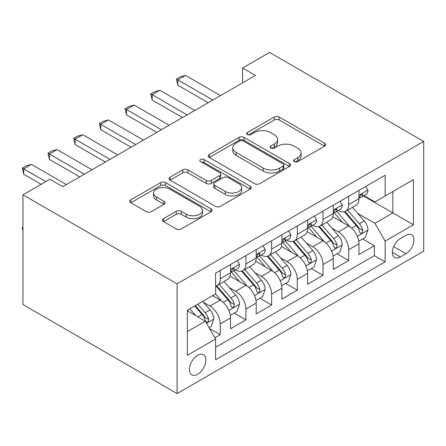 <?xml version="1.0" encoding="UTF-8"?>
<svg xmlns="http://www.w3.org/2000/svg" width="446" height="446" viewBox="0 0 446 446"><rect width="100%" height="100%" fill="white"/><g stroke="black" fill="none" stroke-linecap="round" stroke-linejoin="round"><path stroke-width="0.67" d="M294.299 161.642A2.498 1.444 0 0 0 297.828 161.642L324.621 146.171A3.568 2.057 0 0 0 325.664 144.716A3.568 2.057 0 0 0 324.621 143.261L279.229 117.053A3.568 2.057 0 0 0 274.184 117.053L247.396 132.523A2.498 1.444 0 0 0 246.666 133.544A2.498 1.444 0 0 0 247.396 134.558A2.498 1.444 0 0 0 250.925 134.558L254.393 132.557A11.412 6.59 0 0 1 270.532 132.557L274.312 134.742A11.412 6.59 0 0 1 277.657 139.403A11.412 6.59 0 0 1 274.312 144.058L270.845 146.059A2.498 1.444 0 0 0 270.114 147.08A2.498 1.444 0 0 0 270.845 148.1A2.498 1.444 0 0 0 274.374 148.1L277.841 146.098A11.412 6.59 0 0 1 293.981 146.098L297.766 148.284A11.412 6.59 0 0 1 301.106 152.939A11.412 6.59 0 0 1 297.766 157.6L294.299 159.601A2.498 1.444 0 0 0 293.563 160.621A2.498 1.444 0 0 0 294.299 161.642L294.299 159.601M197.634 374.283A11.624 6.712 120 0 0 205.227 364.042A11.624 6.712 120 0 0 203.443 354.726A11.624 6.712 120 0 0 197.634 355.3A11.624 6.712 120 0 0 190.035 365.547A11.624 6.712 120 0 0 191.819 374.863A11.624 6.712 120 0 0 197.634 374.283M163.487 218.674A3.568 2.057 0 0 0 162.444 220.129A3.568 2.057 0 0 0 163.487 221.584L176.22 228.937A3.568 2.057 0 0 0 181.266 228.937L211.019 211.755A3.568 2.057 0 0 0 212.067 210.3A3.568 2.057 0 0 0 211.019 208.845L165.633 182.637A3.568 2.057 0 0 0 160.588 182.637L130.834 199.819A3.568 2.057 0 0 0 129.792 201.274A3.568 2.057 0 0 0 130.834 202.729L146.216 211.61A3.568 2.057 0 0 0 151.261 211.61L163.994 204.257A3.568 2.057 0 0 0 165.037 202.802A3.568 2.057 0 0 0 163.994 201.347L156.362 196.942A9.539 5.508 0 0 1 153.569 193.051A9.539 5.508 0 0 1 159.462 187.961A9.539 5.508 0 0 1 169.854 189.154L199.736 206.403A9.539 5.508 0 0 1 202.529 210.3A9.539 5.508 0 0 1 196.641 215.39A9.539 5.508 0 0 1 186.244 214.197L181.266 211.32A3.568 2.057 0 0 0 176.22 211.32L163.487 218.674L163.487 221.584M423.7 141.427L269.562 52.433L242.591 68.009L255.435 75.424L62.763 186.662L49.919 179.247L22.941 194.818L177.079 283.812L423.7 141.427L423.7 251.182L177.079 393.567L177.079 283.812M254.644 183.657A3.568 2.057 0 0 0 259.689 183.657L289.443 166.481A3.568 2.057 0 0 0 290.485 165.026A3.568 2.057 0 0 0 289.443 163.57L244.051 137.362A3.568 2.057 0 0 0 239.011 137.362L209.258 154.539A3.568 2.057 0 0 0 208.21 156A3.568 2.057 0 0 0 209.258 157.455L254.644 183.657M201.553 162.177A2.498 1.444 0 0 1 204.084 162.528L204.084 159.562L250.234 186.205A3.568 2.057 0 0 1 251.276 187.66A3.568 2.057 0 0 1 250.234 189.115L220.475 206.297A3.568 2.057 0 0 1 215.435 206.297L170.043 180.089L170.043 177.179A3.568 2.057 0 0 0 169.001 178.634A3.568 2.057 0 0 0 170.043 180.089M170.043 177.179L182.776 169.826A3.568 2.057 0 0 1 187.822 169.826L206.23 180.457A3.568 2.057 0 0 0 211.27 180.457L219.722 175.579A3.568 2.057 0 0 0 220.764 174.124A3.568 2.057 0 0 0 219.722 172.669L200.555 161.603A2.498 1.444 0 0 1 199.825 160.582A2.498 1.444 0 0 1 201.363 159.25A2.498 1.444 0 0 1 204.084 159.562M214.905 337.761L220.24 334.684L209.575 328.529M203.51 302.332L209.96 306.056A14.534 8.39 60 0 1 220.24 323.857L230.515 317.926L230.515 328.752L245.93 319.854L234.239 313.103M229.199 287.503L235.65 291.227A14.534 8.39 60 0 1 245.93 309.022L256.205 303.09L256.205 313.917L271.62 305.019L259.929 298.274M254.889 272.673L261.339 276.392A14.534 8.39 60 0 1 271.62 294.193L281.894 288.261L281.894 299.088L297.309 290.19L285.618 283.439M280.579 257.838L287.029 261.562A14.534 8.39 60 0 1 297.309 279.363L307.584 273.426L307.584 284.258L322.999 275.355L311.308 268.609M306.268 243.009L312.718 246.733A14.534 8.39 60 0 1 322.999 264.528L333.273 258.596L333.273 269.423L348.688 260.525L348.688 249.699A14.534 8.39 -120 0 0 338.408 231.898L331.958 228.174M336.998 253.774L348.688 260.525M230.515 317.926A14.534 8.39 -120 0 0 220.24 300.125L212.53 295.676M256.205 303.09A14.534 8.39 -120 0 0 245.93 285.295L230.041 276.119M281.894 288.261A14.534 8.39 -120 0 0 271.62 270.46L255.731 261.289M307.584 273.426A14.534 8.39 -120 0 0 297.309 255.63L281.42 246.46M333.273 258.596A14.534 8.39 -120 0 0 322.999 240.801L307.11 231.625M405.972 235.31L400.324 238.571A11.261 6.5 120 0 0 392.965 248.5A11.261 6.5 120 0 0 394.693 257.526A11.261 6.5 120 0 0 400.324 256.963L405.972 253.702A11.261 6.5 120 0 0 413.33 243.778A11.261 6.5 120 0 0 411.608 234.752A11.261 6.5 120 0 0 405.972 235.31M187.353 331.568L205.338 321.187L215.613 338.982L215.613 359.749L385.166 261.858L385.166 241.096L374.891 223.295L357.647 213.344M215.613 338.982L187.353 355.3L187.353 310.21L215.613 293.897L215.613 273.13L385.166 175.239L385.166 196.006L413.425 179.693L413.425 224.778L385.166 241.096M235.516 269.791L235.65 269.869A14.534 8.39 60 0 0 242.919 270.588L253.194 264.656A14.534 8.39 -120 0 0 256.205 258L256.205 249.699M261.205 254.961L261.339 255.034A14.534 8.39 60 0 0 268.609 255.759L278.884 249.821A14.534 8.39 -120 0 0 281.894 243.17L281.894 234.864M286.895 240.126L287.029 240.204A14.534 8.39 60 0 0 294.299 240.924L304.573 234.992A14.534 8.39 -120 0 0 307.584 228.341L307.584 220.034M312.585 225.297L312.718 225.375A14.534 8.39 60 0 0 319.988 226.094L330.263 220.162A14.534 8.39 -120 0 0 333.273 213.506L333.273 205.199M215.613 347.289L374.378 255.63L374.378 245.696L358.963 254.594L358.963 243.767A14.534 8.39 -120 0 0 348.688 225.966L332.8 216.795M338.274 210.462L338.408 210.54A14.534 8.39 -120 0 0 345.678 211.259A14.534 8.39 -120 0 0 348.688 204.608L348.688 196.301M345.678 211.259L355.953 205.327A14.534 8.39 -120 0 0 358.963 198.676L358.963 190.37M220.24 270.46L220.24 278.767A14.534 8.39 60 0 1 217.23 285.418A14.534 8.39 60 0 1 215.613 286.009M217.23 285.418L227.505 279.486A14.534 8.39 -120 0 0 230.515 272.835L230.515 264.528M245.93 255.63L245.93 263.937A14.534 8.39 60 0 1 242.919 270.588M271.62 240.795L271.62 249.102A14.534 8.39 60 0 1 268.609 255.759M297.309 225.966L297.309 234.273A14.534 8.39 60 0 1 294.299 240.924M322.999 211.136L322.999 219.438A14.534 8.39 60 0 1 319.988 226.094M322.999 264.528L322.999 275.355M297.309 279.363L297.309 290.19M271.62 294.193L271.62 305.019M245.93 309.022L245.93 319.854M220.24 323.857L220.24 334.684M205.338 321.187L187.353 310.806M374.891 223.295L392.87 212.915L392.87 191.557L413.425 179.693M363.451 195.928L413.425 224.778M363.964 195.632L374.891 201.938L385.166 196.006M22.941 194.818L22.941 304.573L177.079 393.567M242.591 68.009L242.591 82.839M362.687 238.945L374.378 245.696M374.378 255.63L385.166 261.858M295.297 161.993L297.766 160.566A11.412 6.59 0 0 0 301.106 155.905L301.106 152.939M277.657 139.403L277.657 142.369A11.412 6.59 0 0 1 274.312 147.024L271.843 148.451M324.571 146.199L279.229 120.019A3.568 2.057 0 0 0 274.184 120.019L248.394 134.915M289.393 166.509L244.051 140.328A3.568 2.057 0 0 0 239.011 140.328L209.302 157.483M283.138 166.04A2.498 1.444 0 0 0 283.868 165.026A2.498 1.444 0 0 0 283.138 164.005L243.299 141.003A2.498 1.444 0 0 0 239.77 141.003L236.112 143.116A11.412 6.59 0 0 0 232.767 147.771A11.412 6.59 0 0 0 236.112 152.432L263.346 168.153A11.412 6.59 0 0 0 279.48 168.153L283.138 166.04L283.138 169.012A2.498 1.444 0 0 0 283.868 167.991L283.868 165.026M232.767 147.771L232.767 150.737A11.412 6.59 0 0 0 236.112 155.398L236.112 152.432M283.138 169.012L279.48 171.119A11.412 6.59 0 0 1 263.346 171.119L236.112 155.398M170.093 180.117L182.776 172.792L182.776 169.826M220.764 174.124L220.764 177.09A3.568 2.057 0 0 1 219.722 178.545L211.27 183.423A3.568 2.057 0 0 1 206.23 183.423L187.822 172.792A3.568 2.057 0 0 0 182.776 172.792M204.084 162.528L250.184 189.143M225.33 191.485A9.539 5.508 0 0 0 235.728 192.678A9.539 5.508 0 0 0 241.615 187.588A9.539 5.508 0 0 0 238.822 183.696L228.296 177.614A3.568 2.057 0 0 0 223.251 177.614L214.805 182.492A3.568 2.057 0 0 0 213.757 183.947A3.568 2.057 0 0 0 214.805 185.408L225.33 191.485L225.33 194.45A9.539 5.508 0 0 0 235.728 195.643A9.539 5.508 0 0 0 241.615 190.554L241.615 187.588M213.757 183.947L213.757 186.919A3.568 2.057 0 0 0 214.805 188.374L214.805 185.408M225.33 194.45L214.805 188.374M202.529 210.3L202.529 213.266A9.539 5.508 0 0 1 196.641 218.356A9.539 5.508 0 0 1 186.244 217.163L181.266 214.286A3.568 2.057 0 0 0 176.22 214.286L163.537 221.612M153.569 193.051L153.569 196.017A9.539 5.508 0 0 0 156.362 199.908L156.362 196.942M163.944 204.285L156.362 199.908M210.975 211.783L165.633 185.603A3.568 2.057 0 0 0 160.588 185.603L130.879 202.757M358.746 241.219L365.385 237.389L367.95 229.969A9.628 5.558 -120 0 0 364.204 220.932L352.468 207.34M350.116 226.908L336.697 211.376M342.478 222.381L334.695 213.366A23.069 13.319 -120 0 0 333.982 212.564M344.368 211.783L356.237 225.531A9.628 5.558 60 0 1 359.671 232.16L360.374 233.303L361.673 233.119L362.542 232.059L362.754 230.381A9.628 5.558 -120 0 0 359.32 223.747L347.585 210.161M345.065 211.56L357.82 226.328A4.906 2.832 60 0 1 359.058 228.246L362.754 230.381M365.77 186.439L367.95 190.219A9.628 5.558 60 0 1 365.96 194.478L361.076 197.299A9.628 5.558 -120 0 0 362.754 195.08L362.553 194.227L361.349 194.467L359.671 196.859A9.628 5.558 60 0 1 358.963 198.23M359.281 197.751L359.32 197.751A9.628 5.558 -120 0 0 361.076 197.299M212.787 100.043L177.848 79.873L177.848 85.214L176.438 79.059L180.29 76.835L185.558 75.424L220.497 95.595M208.165 102.714L177.848 85.214M185.558 75.424L177.848 79.873L176.438 79.059M333.056 256.054L339.696 252.219L342.26 244.804A9.628 5.558 -120 0 0 338.514 235.761L326.779 222.175M324.426 241.738L311.007 226.206M316.788 237.216L309.006 228.201A23.069 13.319 -120 0 0 308.292 227.399M318.678 226.613L330.547 240.361A9.628 5.558 60 0 1 333.982 246.995L334.684 248.132L335.983 247.948L336.853 246.894L337.065 245.211A9.628 5.558 -120 0 0 333.63 238.582L321.895 224.99M319.375 226.39L332.131 241.158A4.906 2.832 60 0 1 333.368 243.081L337.065 245.211M307.366 270.884L314.006 267.048L316.571 259.633A9.628 5.558 -120 0 0 312.824 250.596L301.089 237.004M298.736 256.567L285.317 241.035M291.099 252.046L283.316 243.031A23.069 13.319 -120 0 0 282.602 242.228M292.989 241.448L304.858 255.19A9.628 5.558 60 0 1 308.292 261.824L308.994 262.967L310.293 262.783L311.163 261.724L311.375 260.046A9.628 5.558 -120 0 0 307.941 253.412L296.205 239.825M293.685 241.225L306.441 255.993A4.906 2.832 60 0 1 307.679 257.911L311.375 260.046M281.677 285.713L288.317 281.883L290.881 274.468A9.628 5.558 -120 0 0 287.135 265.426L275.399 251.834M273.047 271.402L259.628 255.87M265.409 266.881L257.626 257.866A23.069 13.319 -120 0 0 256.913 257.063M267.299 256.277L279.168 270.025A9.628 5.558 60 0 1 282.602 276.654L283.305 277.797L284.604 277.613L285.473 276.553L285.685 274.875A9.628 5.558 -120 0 0 282.251 268.247L270.516 254.655M267.996 256.054L280.751 270.822A4.906 2.832 60 0 1 281.989 272.74L285.685 274.875M255.987 300.548L262.627 296.713L265.192 289.298A9.628 5.558 -120 0 0 261.445 280.255L249.71 266.669M247.357 286.232L233.938 270.7M239.719 281.71L231.937 272.696A23.069 13.319 -120 0 0 231.223 271.893M241.609 271.112L253.479 284.855A9.628 5.558 60 0 1 256.913 291.489L257.615 292.632L258.914 292.448L259.784 291.389L259.996 289.71A9.628 5.558 -120 0 0 256.561 283.076L244.826 269.484M242.306 270.884L255.062 285.657A4.906 2.832 60 0 1 256.299 287.575L259.996 289.71M340.081 201.269L342.26 205.054A9.628 5.558 60 0 1 340.27 209.313L335.386 212.129A9.628 5.558 -120 0 0 337.065 209.915L336.864 209.057L335.66 209.297L333.982 211.694A9.628 5.558 60 0 1 333.273 213.06M333.591 212.58L333.63 212.58A9.628 5.558 -120 0 0 335.386 212.129M187.097 114.878L152.158 94.703L152.158 100.043L150.748 93.889L154.6 91.664L159.869 90.254L194.807 110.424M182.475 117.543L152.158 100.043M159.869 90.254L152.158 94.703L150.748 93.889M314.391 216.104L316.571 219.884A9.628 5.558 60 0 1 314.581 224.143L309.697 226.964A9.628 5.558 -120 0 0 311.375 224.745L311.174 223.892L309.97 224.132L308.292 226.523A9.628 5.558 60 0 1 307.584 227.895M307.902 227.415L307.941 227.415A9.628 5.558 -120 0 0 309.697 226.964M161.407 129.708L126.469 109.538L126.469 114.878L125.058 108.724L128.911 106.494L134.179 105.089L169.118 125.259M156.786 132.378L126.469 114.878M134.179 105.089L126.469 109.538L125.058 108.724M288.701 230.933L290.881 234.719A9.628 5.558 60 0 1 288.891 238.978L284.007 241.793A9.628 5.558 -120 0 0 285.685 239.574L285.485 238.721L284.28 238.961L282.602 241.358A9.628 5.558 60 0 1 281.894 242.724M282.212 242.245L282.251 242.245A9.628 5.558 -120 0 0 284.007 241.793M135.718 144.537L100.779 124.367L100.779 129.708L99.369 123.553L103.221 121.329L108.489 119.918L143.428 140.089M131.096 147.208L100.779 129.708M108.489 119.918L100.779 124.367L99.369 123.553M263.012 245.768L265.192 249.548A9.628 5.558 60 0 1 263.201 253.807L258.318 256.628A9.628 5.558 -120 0 0 259.996 254.41L259.795 253.557L258.591 253.791L256.913 256.188A9.628 5.558 60 0 1 256.205 257.559M256.522 257.074L256.561 257.074A9.628 5.558 -120 0 0 258.318 256.628M110.028 159.373L75.09 139.202L75.09 144.537L73.679 138.383L77.532 136.158L82.8 134.753L117.738 154.924M105.407 162.043L75.09 144.537M82.8 134.753L75.09 139.202L73.679 138.383M230.298 315.378L236.938 311.548L239.502 304.127A9.628 5.558 -120 0 0 235.756 295.09L224.02 281.498M221.668 301.067L215.518 293.947M214.03 296.54L213.032 295.386M215.92 285.942L227.789 299.69A9.628 5.558 60 0 1 231.223 306.318L231.926 307.461L233.225 307.277L234.094 306.218L234.306 304.54A9.628 5.558 -120 0 0 230.872 297.906L219.137 284.319M216.617 285.719L229.372 300.487A4.906 2.832 60 0 1 230.61 302.405L234.306 304.54M237.322 260.598L239.502 264.378A9.628 5.558 60 0 1 237.512 268.637L232.628 271.458A9.628 5.558 -120 0 0 234.306 269.239L234.105 268.386L232.901 268.626L231.223 271.017A9.628 5.558 60 0 1 230.515 272.389M230.833 271.909L230.872 271.909A9.628 5.558 -120 0 0 232.628 271.458M84.339 174.202L49.4 154.032L49.4 159.373L47.99 153.218L51.842 150.993L57.11 149.583L92.049 169.753M79.717 176.872L49.4 159.373M57.11 149.583L49.4 154.032L47.99 153.218M209.062 327.637L211.248 326.377L213.812 318.962A9.628 5.558 -120 0 0 210.066 309.92L202.674 301.368M195.777 315.668L189.829 308.783M188.34 311.375L187.353 310.232M194.712 305.962L202.099 314.519A9.628 5.558 60 0 1 205.534 321.153L206.236 322.291L207.535 322.107L208.405 321.053L208.617 319.369A9.628 5.558 -120 0 0 205.182 312.741L197.795 304.183M195.309 305.622L203.683 315.316A4.906 2.832 60 0 1 204.92 317.24L208.617 319.369M22.941 230.66L22.3 228.268L22.3 227.376L22.941 227.003M22.941 227.744L22.3 227.376M45.804 181.617L23.71 168.861L23.71 174.202L22.3 168.047L26.152 165.823L31.421 164.412L66.359 184.583M41.183 184.287L23.71 174.202M31.421 164.412L23.71 168.861L22.3 168.047M209.96 306.056L220.24 300.125M235.65 291.227L245.93 285.295M261.339 276.392L271.62 270.46M287.029 261.562L297.309 255.63M312.718 246.733L322.999 240.801M338.408 231.898L348.688 225.966M348.688 204.608L358.963 198.676M220.24 278.767L230.515 272.835M245.93 263.937L256.205 258M271.62 249.102L281.894 243.17M297.309 234.273L307.584 228.341M322.999 219.438L333.273 213.506M348.688 249.699L358.963 243.767M393.656 246.588L405.972 253.702M392.357 252.369L400.324 256.963M297.766 160.566L297.766 157.6M270.845 148.1L270.845 146.059M274.312 147.024L274.312 144.058M247.396 134.558L247.396 132.523M274.184 120.019L274.184 117.053M279.229 120.019L279.229 117.053M324.621 146.171L324.621 143.261M209.258 157.455L209.258 154.539M239.011 140.328L239.011 137.362M244.051 140.328L244.051 137.362M289.443 166.481L289.443 163.57M263.346 171.119L263.346 168.153M279.48 171.119L279.48 168.153M187.822 172.792L187.822 169.826M206.23 183.423L206.23 180.457M211.27 183.423L211.27 180.457M219.722 178.545L219.722 175.579M250.234 189.115L250.234 186.205M176.22 214.286L176.22 211.32M181.266 214.286L181.266 211.32M186.244 217.163L186.244 214.197M163.994 204.257L163.994 201.347M130.834 202.729L130.834 199.819M160.588 185.603L160.588 182.637M165.633 185.603L165.633 182.637M211.019 211.755L211.019 208.845M357.279 236.285L367.889 230.158M359.32 223.747L364.204 220.932M351.649 228.179L356.237 225.531M367.889 190.113L358.963 195.264M361.511 194.361L362.754 195.08M331.59 251.115L342.199 244.988M333.63 238.582L338.514 235.761M325.959 243.014L330.547 240.361M305.9 265.944L316.509 259.823M307.941 253.412L312.824 250.596M300.269 257.844L304.858 255.19M280.211 280.779L290.82 274.652M282.251 268.247L287.135 265.426M274.58 272.673L279.168 270.025M254.521 295.609L265.13 289.482M256.561 283.076L261.445 280.255M248.89 287.508L253.479 284.855M342.199 204.943L333.273 210.094M335.821 209.196L337.065 209.915M316.509 219.772L307.584 224.929M310.132 224.026L311.375 224.745M290.82 234.607L281.894 239.758M284.442 238.861L285.685 239.574M265.13 249.437L256.205 254.594M258.752 253.69L259.996 254.41M228.831 310.444L239.441 304.317M230.872 297.906L235.756 295.09M223.201 302.338L227.789 299.69M239.441 264.272L230.515 269.423M233.063 268.52L234.306 269.239M206.559 323.3L213.751 319.146M205.182 312.741L210.066 309.92M197.946 316.916L202.099 314.519"/></g></svg>
